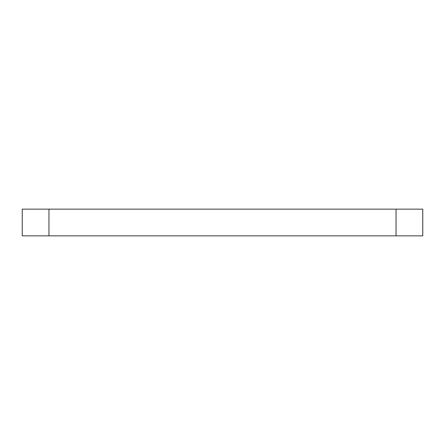 <?xml version="1.0" encoding="UTF-8"?>
<svg xmlns="http://www.w3.org/2000/svg" width="445" height="445" viewBox="0 0 445 445"><rect width="100%" height="100%" fill="white"/><g stroke="black" fill="none" stroke-linecap="round" stroke-linejoin="round"><path stroke-width="0.67" d="M422.75 235.85L422.75 209.15L396.05 209.15L396.05 235.85L48.95 235.85L48.95 209.15L396.05 209.15L22.25 209.15L22.25 235.85L48.95 235.85L22.25 235.85L22.25 209.15L48.95 209.15L48.95 235.85L422.75 235.85L396.05 235.85L396.05 209.15L422.75 209.15L422.75 235.85"/></g></svg>
